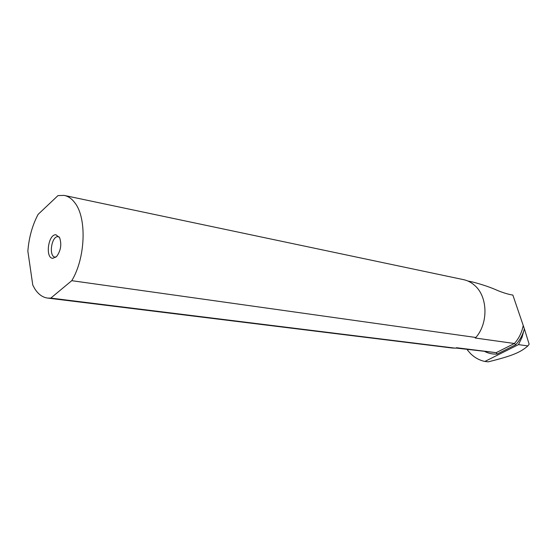 <?xml version="1.0" encoding="UTF-8"?>
<svg xmlns="http://www.w3.org/2000/svg" width="557" height="557" viewBox="0 0 557 557"><rect width="100%" height="100%" fill="white"/><g stroke="black" fill="none" stroke-linecap="round" stroke-linejoin="round"><path stroke-width="0.84" d="M468.186 349.566L467.476 350.116L470.616 353.688C474.724 357.698 479.473 360.288 484.862 361.458L488.273 361.834C512.614 355.777 520.489 352.372 527.876 345.918L518.497 344.616L522.02 337.361L524.353 328.79L529.15 344.198L527.876 345.918M484.862 361.458L518.497 344.616M515.754 344.727L514.403 343.495L475.177 338.008L475.859 337.486L71.762 280.679L50.812 298.099L455.424 348.174L456.594 347.735L496.19 352.658L497.15 354.064L515.754 344.727C519.681 340.473 522.501 335.384 524.228 329.472M467.81 280.993L472.726 282.023C482.487 284.578 490.926 287.461 498.042 290.691C503.869 293.01 508.813 294.472 512.865 295.071L524.353 328.79M475.859 337.486C488.489 323.151 487.814 296.616 474.752 285.49C471.313 282.385 467.462 280.415 463.194 279.579L64.772 195.542M71.762 280.679C85.499 258.176 86.976 218.072 74.937 202.929C71.79 198.675 68.17 196.168 64.069 195.396L57.998 195.591L38.106 214.382C32.369 225.23 28.95 237.47 27.85 251.11L32.779 285.093L34.652 288.568C38.245 294.312 42.659 297.494 47.909 298.113L50.812 298.099M451.727 347.965L455.424 348.174M55.937 234.762C48.118 234.079 44.985 258.441 52.915 258.316L56.696 256.408C60.824 250.622 61.806 244.391 59.634 237.714L55.937 234.762M59.202 236.92L58.06 236.648C51.355 236.022 48.459 256.77 55.192 257.174L55.874 257.181M455.807 348.034L496.19 352.658L514.403 343.495C518.915 338.489 521.853 332.473 523.232 325.434M485.056 351.655C488.865 353.514 492.896 354.315 497.15 354.064M452.43 348.048L47.909 298.113M55.401 257.209L55.77 257.264"/></g></svg>
